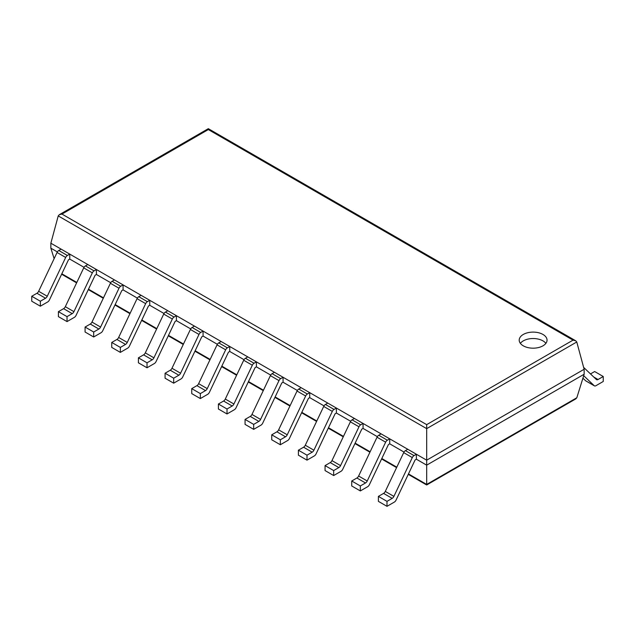 <?xml version="1.0" encoding="UTF-8"?>
<svg xmlns="http://www.w3.org/2000/svg" width="635" height="635" viewBox="0 0 635 635"><rect width="100%" height="100%" fill="white"/><g stroke="black" fill="none" stroke-linecap="round" stroke-linejoin="round"><path stroke-width="0.95" d="M576.77 341.987L584.144 369.268L584.144 374.237L576.826 397.74L575.786 398.899L426.68 484.981L426.68 424.64L61.968 214.074L59.293 214.709L58.229 215.916L426.68 428.641L576.77 341.987L575.707 340.781L573.032 340.138L426.68 424.64M584.144 369.268L426.68 460.184L50.856 243.205L50.856 248.174L54.126 258.675M584.144 374.237L426.68 465.153L416.385 459.208L415.099 459.954L396.042 500.118A3.04 1.754 120 0 1 394.319 502.102L386.993 506.325L386.993 501.356L392.176 498.364A3.04 1.754 120 0 0 393.898 496.387L412.305 457.589A3.04 1.754 -60 0 1 414.028 455.605L416.385 454.239L416.385 459.208M50.856 248.174L57.364 251.936M69.755 259.08L69.755 254.111L61.143 249.142L58.777 250.507A3.04 1.754 -60 0 0 57.063 252.484L38.648 291.29A3.04 1.754 120 0 1 36.933 293.267L31.75 296.259L31.75 301.228L40.354 306.197L47.681 301.966A3.04 1.754 120 0 0 49.403 299.99L68.461 259.826L69.755 259.08L84.034 267.327M96.417 274.479L96.417 269.51L87.805 264.541L85.447 265.898A3.04 1.754 -60 0 0 83.725 267.883L65.318 306.681A3.04 1.754 120 0 1 63.595 308.666L58.412 311.658L58.412 316.627L67.024 321.596L74.351 317.365A3.04 1.754 120 0 0 76.065 315.389L95.123 275.225L96.417 274.479L110.696 282.718M123.079 289.87L123.079 284.901L114.475 279.932L112.109 281.297A3.04 1.754 -60 0 0 110.395 283.273L91.98 322.08A3.04 1.754 120 0 1 90.257 324.056L85.082 327.049L85.082 332.018L93.686 336.987L101.013 332.756A3.04 1.754 120 0 0 102.727 330.779L121.793 290.616L123.079 289.87L137.358 298.117M149.749 305.268L149.749 300.299L141.137 295.323L138.771 296.688A3.04 1.754 -60 0 0 137.057 298.672L118.642 337.471A3.04 1.754 120 0 1 116.927 339.455L111.744 342.448L111.744 347.416L120.348 352.385L127.675 348.155A3.04 1.754 120 0 0 129.397 346.17L148.455 306.014L149.749 305.268L164.028 313.507M176.411 320.659L176.411 315.69L167.799 310.721L165.441 312.087A3.04 1.754 -60 0 0 163.719 314.063L145.304 352.869A3.04 1.754 120 0 1 143.589 354.846L138.406 357.838L138.406 362.807L147.018 367.776L154.345 363.545A3.04 1.754 120 0 0 156.059 361.569L175.117 321.405L176.411 320.659L190.69 328.906M203.073 336.058L203.073 331.089L194.469 326.112L192.103 327.477A3.04 1.754 -60 0 0 190.381 329.462L171.974 368.26A3.04 1.754 120 0 1 170.251 370.245L165.068 373.229L165.068 378.206L173.68 383.175L181.007 378.944A3.04 1.754 120 0 0 182.721 376.96L201.779 336.804L203.073 336.058L217.353 344.297M229.735 351.449L229.735 346.48L221.131 341.511L218.765 342.876A3.04 1.754 -60 0 0 217.051 344.853L198.636 383.659A3.04 1.754 120 0 1 196.921 385.635L191.738 388.628L191.738 393.597L200.343 398.566L207.669 394.335A3.04 1.754 120 0 0 209.391 392.359L228.449 352.195L229.735 351.449L244.023 359.696M256.405 366.847L256.405 361.871L247.793 356.902L245.427 358.267A3.04 1.754 -60 0 0 243.713 360.251L225.298 399.05A3.04 1.754 120 0 1 223.583 401.026L218.4 404.019L218.4 408.996L227.012 413.964L234.339 409.734A3.04 1.754 120 0 0 236.053 407.749L255.111 367.594L256.405 366.847L270.685 375.087M283.067 382.238L283.067 377.269L274.463 372.3L272.097 373.666A3.04 1.754 -60 0 0 270.375 375.642L251.968 414.441A3.04 1.754 120 0 1 250.246 416.425L245.062 419.417L245.062 424.386L253.675 429.355L261.001 425.125A3.04 1.754 120 0 0 262.715 423.148L281.773 382.984L283.067 382.238L297.347 390.485M309.729 397.637L309.729 392.66L301.125 387.691L298.76 389.057A3.04 1.754 -60 0 0 297.045 391.041L278.63 429.839A3.04 1.754 120 0 1 276.916 431.816L271.732 434.808L271.732 439.777L280.337 444.754L287.663 440.523A3.04 1.754 120 0 0 289.385 438.539L308.443 398.375L309.729 397.637L324.009 405.876M336.399 413.028L336.399 408.059L327.787 403.09L325.422 404.455A3.04 1.754 -60 0 0 323.707 406.432L305.292 445.23A3.04 1.754 120 0 1 303.578 447.215L298.394 450.207L298.394 455.176L306.999 460.145L314.325 455.914A3.04 1.754 120 0 0 316.047 453.938L335.105 413.774L336.399 413.028L350.679 421.275M363.061 428.419L363.061 423.45L354.449 418.481L352.092 419.846A3.04 1.754 -60 0 0 350.369 421.831L331.962 460.629A3.04 1.754 120 0 1 330.24 462.605L325.056 465.598L325.056 470.567L333.669 475.544L340.995 471.313A3.04 1.754 120 0 0 342.709 469.328L361.767 429.165L363.061 428.419L377.341 436.666M389.723 443.817L389.723 438.848L381.119 433.88L378.754 435.245A3.04 1.754 -60 0 0 377.039 437.221L358.624 476.02A3.04 1.754 120 0 1 356.902 478.004L351.726 480.997L351.726 485.965L360.331 490.934L367.657 486.704A3.04 1.754 120 0 0 369.372 484.727L388.429 444.564L389.723 443.817L404.003 452.064M50.856 243.205L58.229 215.916M575.707 340.781L208.32 128.675L208.32 129.572L573.032 340.138M523.28 345.821A13.914 8.033 0 0 0 538.448 347.567A13.914 8.033 0 0 0 547.045 340.138A13.914 8.033 0 0 0 533.122 332.105A13.914 8.033 0 0 0 519.208 340.138A13.914 8.033 0 0 0 523.28 345.821M545.886 343.352A13.914 8.033 0 0 0 533.122 338.526A13.914 8.033 0 0 0 520.367 343.352M590.502 373.928L594.646 371.538L603.25 376.507L598.067 379.5A3.04 1.754 -60 0 1 596.543 379.651A3.04 1.754 -60 0 1 596.352 379.5L583.636 367.387M603.25 376.507L603.25 381.476L595.924 385.707A3.04 1.754 -60 0 1 594.4 385.858A3.04 1.754 -60 0 1 594.209 385.707L583.692 375.69M586.018 380.984A3.04 1.754 -60 0 1 585.795 380.889A3.04 1.754 -60 0 1 585.597 380.738L582.914 378.182M416.385 454.239L407.781 449.27L405.416 450.636A3.04 1.754 -60 0 0 403.701 452.62L385.286 491.419A3.04 1.754 120 0 1 383.572 493.395L378.389 496.387L386.993 501.356M386.993 506.325L378.389 501.356L378.389 496.387M356.902 478.004L365.514 482.973L360.331 485.965L351.726 480.997M389.723 438.848L387.358 440.214A3.04 1.754 -60 0 0 385.643 442.19L367.228 480.997A3.04 1.754 120 0 1 365.514 482.973M360.331 490.934L360.331 485.965M330.24 462.605L338.852 467.574L333.669 470.567L325.056 465.598M363.061 423.45L360.696 424.815A3.04 1.754 -60 0 0 358.981 426.799L340.566 465.598A3.04 1.754 120 0 1 338.852 467.574M333.669 475.544L333.669 470.567M303.578 447.215L312.182 452.183L306.999 455.176L298.394 450.207M336.399 408.059L334.034 409.424A3.04 1.754 -60 0 0 332.311 411.401L313.904 450.207A3.04 1.754 120 0 1 312.182 452.183M306.999 460.145L306.999 455.176M276.916 431.816L285.52 436.793L280.337 439.777L271.732 434.808M309.729 392.66L307.372 394.025A3.04 1.754 -60 0 0 305.649 396.01L287.234 434.808A3.04 1.754 120 0 1 285.52 436.793M280.337 444.754L280.337 439.777M250.246 416.425L258.858 421.394L253.675 424.386L245.062 419.417M283.067 377.269L280.702 378.635A3.04 1.754 -60 0 0 278.987 380.611L260.572 419.417A3.04 1.754 120 0 1 258.858 421.394M253.675 429.355L253.675 424.386M223.583 401.026L232.188 406.003L227.012 408.996L218.4 404.019M256.405 361.871L254.04 363.236A3.04 1.754 -60 0 0 252.325 365.22L233.91 404.019A3.04 1.754 120 0 1 232.188 406.003M227.012 413.964L227.012 408.996M196.921 385.635L205.526 390.604L200.343 393.597L191.738 388.628M229.735 346.48L227.378 347.845A3.04 1.754 -60 0 0 225.655 349.822L207.248 388.628A3.04 1.754 120 0 1 205.526 390.604M200.343 398.566L200.343 393.597M170.251 370.245L178.864 375.214L173.68 378.206L165.068 373.229M203.073 331.089L200.708 332.446A3.04 1.754 -60 0 0 198.993 334.431L180.578 373.229A3.04 1.754 120 0 1 178.864 375.214M173.68 383.175L173.68 378.206M143.589 354.846L152.202 359.815L147.018 362.807L138.406 357.838M176.411 315.69L174.046 317.055A3.04 1.754 -60 0 0 172.331 319.032L153.916 357.838A3.04 1.754 120 0 1 152.202 359.815M147.018 367.776L147.018 362.807M116.927 339.455L125.532 344.424L120.348 347.416L111.744 342.448M149.749 300.299L147.383 301.665A3.04 1.754 -60 0 0 145.661 303.641L127.254 342.44A3.04 1.754 120 0 1 125.532 344.424M120.348 352.385L120.348 347.416M90.257 324.056L98.87 329.025L93.686 332.018L85.082 327.049M123.079 284.901L120.713 286.266A3.04 1.754 -60 0 0 118.999 288.242L100.584 327.049A3.04 1.754 120 0 1 98.87 329.025M93.686 336.987L93.686 332.018M63.595 308.666L72.207 313.634L67.024 316.627L58.412 311.658M96.417 269.51L94.051 270.875A3.04 1.754 -60 0 0 92.337 272.852L73.922 311.65A3.04 1.754 120 0 1 72.207 313.634M67.024 321.596L67.024 316.627M36.933 293.267L45.537 298.236L40.354 301.228L31.75 296.259M69.755 254.111L67.389 255.476A3.04 1.754 -60 0 0 65.667 257.461L47.26 296.259A3.04 1.754 120 0 1 45.537 298.236M40.354 306.197L40.354 301.228M576.826 397.74L426.68 484.434L408.472 473.916M61.833 273.788L76.819 282.44M88.503 289.187L103.481 297.839M115.165 304.578L130.143 313.23M141.827 319.976L156.813 328.628M168.489 335.367L183.475 344.019M195.159 350.766L210.137 359.41M221.821 366.157L236.807 374.809M248.483 381.556L263.469 390.2M275.153 396.946L290.131 405.598M301.815 412.345L316.794 420.989M328.478 427.736L343.464 436.388M355.14 443.135L370.126 451.779M381.81 458.526L396.788 467.177M208.32 129.572L61.968 214.074M593.701 376.976L598.067 379.5M585.597 380.738L594.209 385.707M383.572 493.395L392.176 498.364M385.286 491.419L393.898 496.387M403.701 452.62L412.305 457.589M405.416 450.636L414.028 455.605M358.624 476.02L367.228 480.997M377.039 437.221L385.643 442.19M378.754 435.245L387.358 440.214M331.962 460.629L340.566 465.598M350.369 421.831L358.981 426.799M352.092 419.846L360.696 424.815M305.292 445.23L313.904 450.207M323.707 406.432L332.311 411.401M325.422 404.455L334.034 409.424M278.63 429.839L287.234 434.808M297.045 391.041L305.649 396.01M298.76 389.057L307.372 394.025M251.968 414.441L260.572 419.417M270.375 375.642L278.987 380.611M272.097 373.666L280.702 378.635M225.298 399.05L233.91 404.019M243.713 360.251L252.325 365.22M245.427 358.267L254.04 363.236M198.636 383.659L207.248 388.628M217.051 344.853L225.655 349.822M218.765 342.876L227.378 347.845M171.974 368.26L180.578 373.229M190.381 329.462L198.993 334.431M192.103 327.477L200.708 332.446M145.304 352.869L153.916 357.838M163.719 314.063L172.331 319.032M165.441 312.087L174.046 317.055M118.642 337.471L127.254 342.44M137.057 298.672L145.661 303.641M138.771 296.688L147.383 301.665M91.98 322.08L100.584 327.049M110.395 283.273L118.999 288.242M112.109 281.297L120.713 286.266M65.318 306.681L73.922 311.65M83.725 267.883L92.337 272.852M85.447 265.898L94.051 270.875M38.648 291.29L47.26 296.259M57.063 252.484L65.667 257.461M58.777 250.507L67.389 255.476M61.627 274.225L76.613 282.877M88.297 289.616L103.275 298.267M114.959 305.014L129.945 313.666M141.621 320.405L156.607 329.057M168.283 335.804L183.269 344.456M194.953 351.195L209.931 359.847M221.615 366.593L236.601 375.245M248.277 381.984L263.263 390.636M274.947 397.383L289.925 406.035M301.609 412.774L316.595 421.426M328.271 428.173L343.257 436.817M354.941 443.563L369.919 452.215M381.603 458.962L396.581 467.606M408.265 474.353L426.68 484.981M208.32 128.675L59.293 214.709M585.795 380.889L594.4 385.858"/></g></svg>
